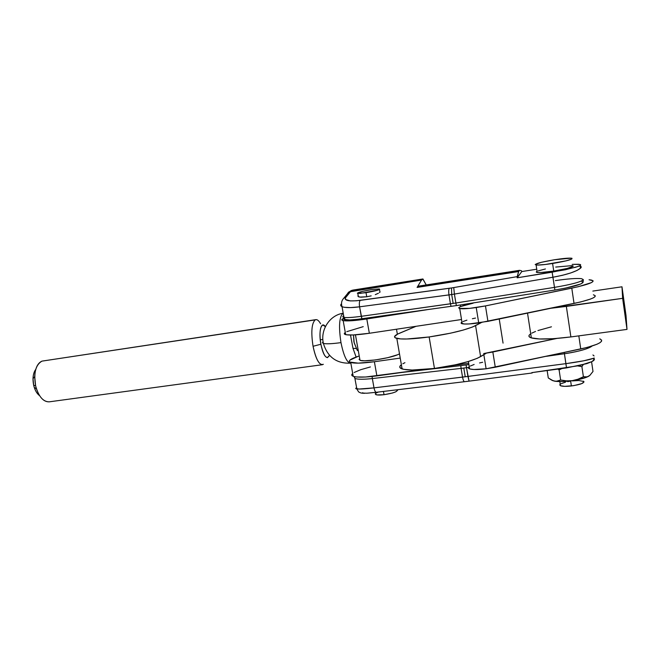 <?xml version="1.0" encoding="UTF-8"?>
<svg xmlns="http://www.w3.org/2000/svg" width="660" height="660" viewBox="0 0 660 660"><rect width="100%" height="100%" fill="white"/><g stroke="black" fill="none" stroke-linecap="round" stroke-linejoin="round"><path stroke-width="0.99" d="M371.176 295.87L366.745 296.769L371.176 295.87M378.403 293.271L375.276 294.64L378.403 293.271M380.086 291.976L379.442 292.594L380.086 291.976M559.82 381.571L560.447 385.721L559.762 384.862L560.224 384.236L560.447 385.721C562.444 386.463 566.09 386.546 571.379 385.968L570.611 380.87L571.379 385.968C581.023 384.475 584.999 382.874 583.291 381.15M344.017 319.415L349.75 319.968L357.34 319.358L456.349 305.588L454.402 294.088L451.696 294.525L453.164 303.418L455.87 303.006L361.267 316.313C352.688 317.485 346.945 317.839 344.025 317.394C342.515 317.097 342.375 316.561 343.612 315.785L343.819 316.602L343.612 315.785C342.391 316.552 342.507 317.08 343.959 317.377C346.83 317.848 352.605 317.493 361.267 316.313L361.919 318.78L456.349 305.588L554.879 290.029C571.717 287.183 581.105 284.641 583.044 282.422L583.324 279.625C581.344 281.861 571.725 284.443 554.482 287.372L554.879 290.029L565.562 288.106L580.726 283.998L583.044 282.422L581.864 281.572M594.479 359.32L591.987 361.597L586.806 363.643L566.494 367.909L564.432 353.735C572.443 352.679 587.87 349.511 592.086 346.03C588.01 348.959 578.795 351.524 564.432 353.735L546.397 356.309L564.432 353.735L564.242 352.489L565.917 363.652L467.923 376.423L469.07 381.158L466.488 367.694L463.798 368.057L465.234 376.769L467.923 376.423L373.997 387.865C365.706 388.855 359.972 389.21 356.796 388.938C355.443 388.724 355.377 388.352 356.598 387.816L356.846 388.855L356.598 387.816M340.981 342.623C338.621 327.013 339.215 317.295 342.771 313.459C339.215 317.295 338.621 327.013 340.981 342.623C332.087 343.835 326.221 344.108 323.4 343.423C326.221 344.108 332.087 343.835 340.981 342.623C343.678 355.765 346.879 362.612 350.584 363.165C346.879 362.612 343.678 355.765 340.981 342.623M323.087 341.74L322.402 342.73L323.4 343.423C320.116 329.992 329.711 315.117 343.15 313.244M348.901 291.959L421.534 280.046L417.095 287.422L418.621 286.192L519.346 270.418L518.743 271.194L417.095 287.422L518.595 271.557L417.425 287.05L418.902 286.085L519.486 270.328L521.384 270.707L521.804 271.549L517.143 277.81L518.595 271.557L519.535 270.328L521.384 270.707L521.804 271.549L536.753 269.214L521.804 271.549L517.143 277.81L517.226 276.631L451.498 287.958L451.696 294.525L454.402 294.088L453.75 287.587L454.402 294.088L552.956 277.233L552.139 272.184L575.743 267.234L580.231 265.526L580.726 264.998L580.156 264.454L580.231 265.526L578.094 266.467L565.372 269.759L517.143 277.81L552.139 272.184L554.482 287.372L455.87 303.006L456.349 305.588L554.879 290.029L554.482 287.372L455.87 303.006L454.402 294.088L552.956 277.233L554.482 287.372C571.725 284.443 581.344 281.861 583.324 279.625L583.044 282.422M552.601 263.488C544.516 264.718 539.014 265.221 536.11 264.998C533.857 264.008 540.02 262.251 554.598 259.726L571.098 258.159L572.03 258.332L571.758 259.05L566.214 260.824L545.498 264.47L537.587 265.064L535.186 264.478L541.406 262.3L554.598 259.726C562.675 258.481 568.235 257.969 571.279 258.175C573.672 259.141 567.452 260.914 552.601 263.488L553.74 271.07L552.601 263.488M536.918 271.441L537.083 271.359C535.953 271.92 536.011 272.283 537.248 272.464C540.16 272.745 545.655 272.275 553.74 271.07C568.573 268.513 574.786 266.698 572.377 265.634M547.148 370.549L548.279 377.941L553.113 380.754L556.289 381.307L560.62 380.028L559.102 369.947L557.881 369.088L559.102 369.947L560.62 380.028L566.428 380.853L572.319 380.638L578.011 379.195L583.399 376.753L581.897 366.622L577.83 365.953L581.897 366.622L583.242 364.675L581.897 366.622L583.399 376.753L578.011 379.195L572.319 380.638L585.791 377.536L588.563 376.324L586.014 377.066L583.399 376.753L587.301 376.852L589.933 375.342L588.563 376.324C585.172 378.081 579.76 379.516 572.319 380.638L566.428 380.853L560.62 380.028L557.783 381.125L554.722 381.191L562.303 381.538L572.319 380.638C564.993 381.637 559.193 381.826 554.92 381.216L551.496 380.045L548.279 377.941L547.148 370.549M561.916 368.536L559.102 369.947L561.916 368.536M591.583 361.804L593.002 371.473L589.76 375.49L593.002 371.473L591.583 361.804M552.519 380.564L554.722 381.191L552.139 380.358M376.34 392.279C375.375 392.147 374.591 390.679 373.997 387.865L372.339 378.56C363.709 379.5 357.918 379.475 354.973 378.485L354.016 376.546L355.047 378.518C358.025 379.475 363.792 379.492 372.339 378.56L372.091 376.472L372.339 378.56L461.092 368.387L460.804 365.632L466.092 364.947L460.804 365.632L461.092 368.387L466.488 367.694L466.092 364.947L468.897 364.551L466.092 364.947L467.923 376.423L565.917 363.652L566.494 367.909L531.844 372.636L579.538 365.582L591.987 361.597L593.612 360.608L593.835 358.207C589.512 359.865 580.206 361.68 565.917 363.652L583.688 360.814L593.835 358.207L593.612 360.608L594.173 357.959L594.041 360.203M578.878 264.264L572.195 264.379L580.156 264.454M573.358 266.137L567.336 268.405L553.74 271.07L540.837 272.514L537.232 272.464L536.316 271.895M538.189 270.905L545.416 268.966M555.695 267.069L572.195 265.617M532.158 372.999L469.103 381.142M460.804 365.632L402.32 372.405L460.804 365.632M353.521 334.95L354.181 342.845L357.415 350.6L356.499 348.562L352.976 348.298L350.501 335.033L352.976 348.298L356.499 348.562L353.9 341.847L353.521 334.95M466.488 367.694L468.584 367.397L466.488 367.694M344.371 318.367C343.373 319.11 343.753 319.613 345.502 319.861C348.554 320.207 354.032 319.852 361.919 318.78L359.584 306.817C359.139 303.649 359.329 301.496 360.162 300.374C348.884 301.595 344.058 300.655 345.675 297.545L350.823 291.25L352.704 290.12L422.936 278.965L426.212 284.938L422.837 279.007L352.572 290.161L348.967 291.918L346.838 294.509M451.028 306.38L450.442 303.814L451.028 306.38M555.357 280.615C567.864 278.776 576.601 278.132 581.584 278.685L583.324 279.625M464.558 381.719L464.533 381.719C463.774 381.579 463.106 380.036 462.536 377.108L373.997 387.865C374.599 390.695 375.383 392.164 376.349 392.279L376.48 392.254M355.789 388.327L358.875 389.045L373.997 387.865L372.339 378.56L461.092 368.387L462.536 377.108L465.234 376.769L463.798 368.057L461.092 368.387L462.536 377.108C463.097 380.02 463.765 381.562 464.524 381.719L464.632 381.703M350.254 291.151L351.722 290.367L350.254 291.151M350.328 291.118L347.284 293.972L348.48 292.256M341.443 303.79L341.443 303.79C340.321 304.945 340.494 305.902 341.962 306.669C345.345 307.882 351.219 307.931 359.584 306.817L448.973 294.913C448.536 291.629 448.627 289.418 449.245 288.288L360.162 300.374C359.329 301.496 359.139 303.649 359.584 306.817L451.696 294.525L451.498 287.958L449.245 288.288C448.627 289.418 448.536 291.629 448.973 294.913L450.442 303.814L361.267 316.313L359.584 306.817L350.65 307.601L344.157 307.288L342.037 306.702L340.717 305.258M352.828 290.12L348.967 291.918L343.786 298.221L345.675 297.545L343.72 298.262M421.534 280.046L351.244 290.887L421.847 279.691L422.837 279.007L421.534 280.046L350.823 291.25L345.675 297.545L345.37 299.425L350.245 300.911L356.458 300.778L451.498 287.958L517.226 276.631L518.595 271.557L417.095 287.422L421.534 280.046M357.827 295.985L358.611 296.827L360.995 297.206L366.745 296.769L359.617 297.082L357.827 295.985M362.761 392.675L362.216 393.203L364.576 393.319M366.762 393.212L369.55 392.989M323.4 343.423C327.575 357.134 336.641 363.718 350.584 363.165L350.658 363.149M356.103 357.019L352.976 348.298L356.103 357.019M562.411 275.311L552.956 277.233C567.319 274.593 576.559 271.524 580.684 268.026L577.054 270.435L570.743 272.959L562.411 275.311M581.014 267.729L580.684 268.026L579.769 265.782L580.684 268.026L580.231 265.526L581.014 267.729L581.279 266.747L581.014 267.729M450.442 303.814L453.164 303.418L451.696 294.525L448.973 294.913L450.442 303.814M592.944 354.973L594.058 355.938M560.464 385.729L564.679 386.347L573.779 385.638L581.749 383.608L584.001 381.959M583.828 381.496L578.894 380.523L572.286 380.911M569.935 381.241L567.666 381.653M565.554 382.132L560.901 383.79M366.745 296.769L366.028 292.693L357.811 293.444C356.878 292.685 361.309 291.439 371.118 289.707L379.129 288.923L379.64 289.443L377.858 290.144L360.319 293.403L357.332 293.172L362.678 291.357L371.118 289.707L379.409 288.948C380.407 289.69 375.952 290.936 366.028 292.693L366.745 296.769M375.524 393.525L375.796 394.622C377.223 395.15 379.97 395.175 384.037 394.705L383.46 391.429L384.037 394.705L392.518 392.997L395.645 391.883L397.559 390.357M397.361 334.232L396.495 329.224L397.361 334.232M359.7 358.553L360.013 360.335C364.716 362.406 393.253 357.728 399.49 353.834L399.391 353.892M378.345 392.04L376.2 393.013M375.251 393.995L376.992 394.919L384.037 394.705C393.739 393.121 398.079 391.487 397.064 389.796M468.691 363.305L450.97 365.739L468.691 363.305M352.39 373.766L352.704 373.477C351.285 374.682 351.458 375.623 353.207 376.299C357.2 377.553 365.087 377.413 376.885 375.886L422.004 369.707L365.475 377.017L356.846 376.992L353.999 376.546L352.291 375.837L351.747 374.897M354.156 372.487L360.715 369.699L370.392 366.935M358.306 356.251L349.924 360.137L349.272 361.193L349.8 362.051L358.198 363.149L374.385 361.738L376.885 375.886L374.385 361.738L400.232 358.091L374.385 361.738C362.571 363.322 354.684 363.569 350.716 362.472C347.44 361.061 350.254 358.9 359.164 355.979M359.048 359.345L360.286 360.418L364.584 360.797L375.284 359.956L387.692 357.695L397.394 354.816M343.167 320.644C347.069 321.28 354.956 320.719 366.803 318.962L369.344 333.275L461.521 319.514L369.344 333.275L366.803 318.962L426.789 309.754L355.361 320.422L343.942 320.768L341.789 319.753L344.19 317.996C341.393 319.291 341.047 320.174 343.167 320.644L345.691 334.645C349.618 335.437 357.505 334.975 369.344 333.275L353.141 334.966L346.475 334.793L344.297 333.622M344.974 332.722L345.304 332.483C343.843 333.481 343.975 334.199 345.691 334.645M346.797 331.658L363.231 326.65M460.3 304.961L460.564 306.578L460.3 304.961M461.134 323.194L464.384 324.01L469.111 323.953L487.938 321.346L485.463 305.918L476.231 307.543L478.723 322.954L580.478 302.008L590.395 299.104L593.456 297.784L595.072 296.62L595.213 295.663M468.493 368.09L470.143 369.039L473.938 369.501L486.115 368.791L483.838 354.684L486.115 368.791L495.281 367.232L492.838 352.003L483.664 353.578L556.85 338.448L492.838 352.003L495.281 367.232L587.144 347.449L596.945 344.256L599.957 342.713L601.524 341.294L601.623 340.065M482.683 362.257L479.556 362.942M474.144 364.468L470.324 366.036M600.262 339.058L599.742 338.861C604.906 341.418 598.57 344.784 580.75 348.959L578.82 335.866L580.75 348.959L486.115 368.791C478.087 369.748 472.577 369.781 469.606 368.882C468.188 368.346 468.072 367.628 469.252 366.704L469.153 366.778M461.843 322.154L461.942 322.088C460.73 322.855 460.82 323.408 462.214 323.755C465.151 324.316 470.654 324.052 478.723 322.954L476.231 307.543C468.154 308.69 462.66 309.037 459.731 308.583C456.926 307.502 461.389 305.704 473.129 303.204L460.589 306.562L458.741 307.667L459.17 308.443L469.565 308.377L485.463 305.918L578.242 286.729L591.269 282.678L592.903 281.597L593.059 280.739L589.05 279.774L591.228 280.013C596.277 281.482 589.792 284.196 571.783 288.156L574.035 303.451C592.004 299.442 598.447 296.563 593.373 294.822L593.893 294.946M475.53 318.062L472.387 318.73M466.917 320.141L463.039 321.527M487.938 321.346L485.463 305.918L571.783 288.156L574.035 303.451L487.938 321.346M480.604 356.631L475.579 325.619C466.381 329.893 450.904 333.679 429.14 336.963L434.453 368.445C456.151 365.343 471.529 361.408 480.604 356.631L475.579 325.619L481.429 322.542L472.436 327.038L463.081 330.107L450.549 333.176L429.14 336.963C413.234 339.091 402.46 339.57 396.817 338.407C393.005 337.342 394.003 335.569 399.82 333.085L416.056 326.304L397.716 334.051L394.548 336.575L395.266 337.837L400.62 338.918L406.84 339.001L429.14 336.963L434.453 368.445L455.779 364.733L468.229 361.531L477.502 358.215L486.321 353.199L480.604 356.631M399.778 366.655L401.379 364.716C398.986 366.539 399.234 367.942 402.113 368.94C407.806 370.549 418.588 370.384 434.453 368.445L412.178 370.037L403.582 369.32L399.869 367.48M499.232 319.003L503.052 343.134L499.232 319.003M404.935 362.678L402.856 363.751M626.018 315.538L621.984 286.795L592.828 291.076L621.984 286.795L626.018 315.538L627 329.406L570.884 336.93L566.346 306.413L550.869 308.269L622.636 298.337L627 329.406L622.636 298.337L621.984 286.795L622.636 298.337L566.346 306.413L570.884 336.93L627 329.406L626.018 315.538M529.567 334.736L530.714 333.811C528.14 335.569 528.346 336.938 531.349 337.912C538.271 339.685 551.455 339.364 570.884 336.93L553.608 338.687L539.641 338.984L531.094 337.829L529.229 336.781L529.039 335.47M551.446 326.807L537.933 330.561M535.549 331.435L531.812 333.143M315.859 319.646L41.959 361.127L315.934 319.638M329.488 355.295L327.492 357.637C324.877 357.283 322.674 352.82 320.884 344.248C318.384 331.501 321.329 320.512 325.38 326.659L322.88 324.992C319.918 326.716 319.258 333.135 320.884 344.248L313.054 346.269L320.884 344.248C323.779 356.416 326.65 360.096 329.488 355.295M320.24 339.793L322.847 339.413L320.24 339.793M320.595 323.738C318.664 320.323 316.858 319.052 315.166 319.902L41.959 361.127C35.632 364.815 33.511 373.032 35.615 385.762C38.544 396.437 43.065 401.791 49.17 401.841L49.294 401.825C43.948 402.064 39.666 397.733 36.448 388.822L35.615 385.762L33.66 385.217C32.365 378.535 33.058 373.263 35.747 369.41C34.064 371.613 33.148 374.707 33.008 378.675L33.66 385.217C34.856 390.126 36.836 393.608 39.608 395.686C37.323 394.02 35.541 391.264 34.262 387.412L33.66 385.217L35.615 385.762L34.7 376.645C35.145 368.313 37.562 363.14 41.959 361.127L44.509 360.748M315.166 319.902C311.619 323.441 310.918 332.227 313.054 346.269C316.016 359.716 319.44 365.722 323.35 364.295L322.303 364.724C318.64 364.27 315.562 358.116 313.054 346.269C310.918 332.227 311.619 323.441 315.166 319.902M536.11 264.998L537.248 272.464M354.56 376.67L356.862 388.946C359.271 393.368 358.916 391.825 360.995 393.038L366.902 393.22L376.349 392.279L469.07 381.158M345.436 319.852L343.959 317.377L342.037 306.702C340.989 303.344 341.575 300.523 343.786 298.221M418.902 286.085L519.486 270.328M422.936 278.965L352.704 290.12M358.405 296.736L357.811 293.444M375.796 394.622L375.4 392.386M355.451 334.843L360.013 360.335M350.716 362.472L353.207 376.299M379.962 292.124L379.508 289.525M469.606 368.882L468.394 361.482M462.214 323.755L459.731 308.583M402.113 368.94L396.817 338.407M531.349 337.912L527.521 313.12M34.7 376.645L33.008 378.675M36.448 388.822L34.262 387.412M322.303 364.724L49.17 401.841"/></g></svg>
